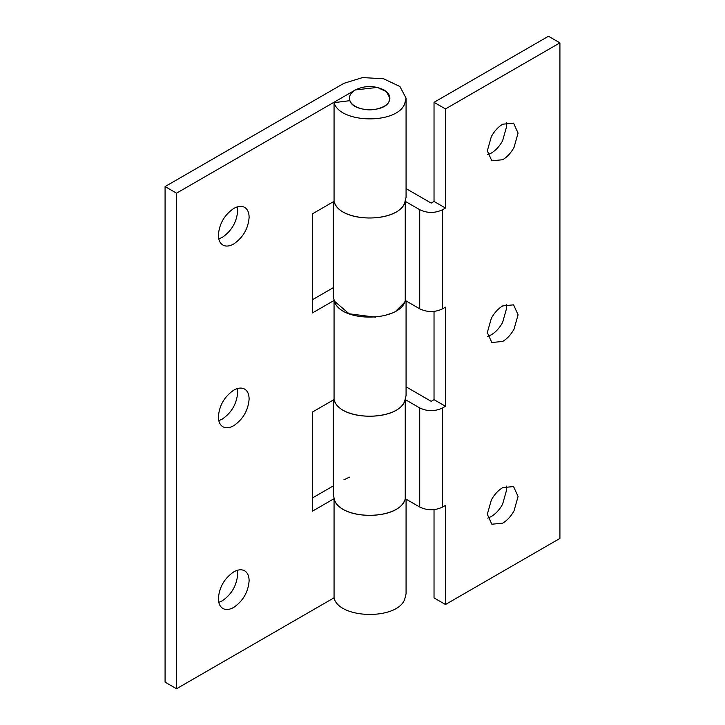 <?xml version="1.0" encoding="UTF-8"?>
<svg xmlns="http://www.w3.org/2000/svg" width="725" height="725" viewBox="0 0 725 725"><rect width="100%" height="100%" fill="white"/><g stroke="black" fill="none" stroke-linecap="round" stroke-linejoin="round"><path stroke-width="1.09" d="M349.432 98.5C349.368 95.174 351.344 92.32 355.35 89.936C364.883 85.405 374.417 85.405 383.96 89.936C387.694 92.148 389.669 94.803 389.878 97.893C389.932 101.21 387.966 104.065 383.96 106.457C374.417 110.979 364.883 110.979 355.35 106.457C351.616 104.237 349.64 101.591 349.432 98.5L349.423 100.721M389.878 97.893L389.062 101.491C384.486 112.873 353.002 112.203 349.876 100.666L334.062 102.642L334.062 201.758C339.681 222.521 396.348 223.726 404.586 203.245L406.072 197.309L406.072 98.192L404.586 104.128C396.348 124.609 339.681 123.413 334.062 102.642M506.222 122.652L506.63 126.485L502.588 140.813C499.507 146.341 495.728 150.447 491.251 153.12L487.726 154.688M514.034 147.42C510.953 152.957 507.174 157.053 502.697 159.727L491.822 160.805L487.318 150.854L491.36 136.517C494.441 130.989 498.22 126.884 502.697 124.211L513.572 123.132L518.076 133.092L514.034 147.42M506.222 304.364L506.63 308.197L502.588 322.525C499.507 328.053 495.728 332.159 491.251 334.832L487.726 336.391M514.034 329.132C510.953 334.66 507.174 338.765 502.697 341.439L491.822 342.517L487.318 332.558L491.36 318.23C494.441 312.702 498.22 308.596 502.697 305.923L513.572 304.844L518.076 314.804L514.034 329.132M506.222 486.067L506.63 489.901L502.588 504.237C499.507 509.766 495.728 513.871 491.251 516.544L487.726 518.103M514.034 510.844C510.953 516.372 507.174 520.478 502.697 523.151L491.822 524.229L487.318 514.27L491.36 499.942C494.441 494.405 498.22 490.308 502.697 487.635L513.572 486.557L518.076 496.507L514.034 510.844M434.03 311.406L434.03 399.665L431.167 401.324L406.072 386.833M333.237 400.046L333.237 494.649L334.714 500.585C342.961 521.067 399.62 519.87 405.248 499.099L405.248 399.983C399.62 420.754 342.961 421.95 334.714 401.478L333.935 399.638M405.366 399.638L419.721 407.93C427.351 411.546 434.982 411.546 442.612 407.93L445.476 406.272L434.03 399.665M405.248 498.682L419.721 507.038C427.351 510.663 434.982 510.663 442.612 507.038L445.476 505.388L445.476 604.505L434.03 597.898L434.03 509.63M405.366 201.414L419.721 209.697C427.351 213.322 434.982 213.322 442.612 209.697L445.476 208.048L434.03 201.441L431.167 203.091L406.072 188.6M333.935 201.414L334.714 203.245C342.961 223.726 399.62 222.53 405.248 201.758L405.248 300.866C399.62 321.637 342.961 322.833 334.714 302.361L333.237 296.425L333.237 201.813M405.248 300.458L419.721 308.814C427.351 312.439 434.982 312.439 442.612 308.814L445.476 307.164L445.476 406.272M434.03 201.441L434.03 102.325L548.472 36.25L559.918 42.857L559.918 538.43L445.476 604.505M445.476 208.048L445.476 108.931L434.03 102.325M559.918 42.857L445.476 108.931M244.334 207.223C247.461 208.954 249.056 212.325 249.128 217.337C248.213 228.647 243.093 237.528 233.749 243.972C229.68 246.264 226.146 246.672 223.164 245.213C220.038 243.482 218.442 240.111 218.37 235.099C219.276 223.78 224.406 214.908 233.749 208.456C237.818 206.172 241.343 205.764 244.334 207.223L244.624 207.386M237.274 206.897L237.682 210.73C236.767 222.04 231.647 230.922 222.303 237.365L218.778 238.933M244.334 388.935C247.461 390.666 249.056 394.038 249.128 399.049C248.213 410.359 243.093 419.24 233.749 425.684C229.68 427.968 226.146 428.384 223.164 426.916C220.038 425.185 218.442 421.814 218.37 416.803C219.276 405.493 224.406 396.611 233.749 390.168C237.818 387.884 241.343 387.467 244.334 388.935L244.624 389.089M237.274 388.609L237.682 392.442C236.767 403.752 231.647 412.634 222.303 419.077L218.778 420.636M244.334 570.647C247.461 572.378 249.056 575.75 249.128 580.761C248.213 592.071 243.093 600.952 233.749 607.396C229.68 609.68 226.146 610.097 223.164 608.628C220.038 606.897 218.442 603.526 218.37 598.515C219.276 587.205 224.406 578.323 233.749 571.88C237.818 569.596 241.343 569.179 244.334 570.647L244.624 570.802M237.274 570.312L237.682 574.146C236.767 585.465 231.647 594.337 222.303 600.789L218.778 602.348M334.062 399.566L312.43 412.054L312.43 511.17L333.935 498.755M375.459 317.178L349.124 313.789L334.062 300.866L334.062 399.983C339.681 420.754 396.348 421.95 404.586 401.478L406.072 395.542L406.072 300.929M405.366 498.755L404.586 500.585C396.348 521.067 339.681 519.87 334.062 499.099L334.062 598.207C339.681 618.978 396.348 620.183 404.586 599.702L406.072 593.766L406.072 499.162M343.904 479.787L349.423 477.168M333.237 485.94L312.43 497.957M334.062 201.342L312.43 213.83L312.43 312.946L333.935 300.531M405.366 300.531L404.586 302.361L396.113 310.871M391.292 313.336L384.023 315.747M312.43 299.724L333.237 287.716M406.072 98.192L399.928 86.511L383.588 78.771L362.545 77.575L343.904 83.33L165.083 186.57L165.083 682.143L176.528 688.75L334.062 597.799M165.083 186.57L176.528 193.176L355.35 89.936L377.399 87.408L386.479 91.703L389.887 98.192M176.528 193.176L176.528 688.75M419.721 507.038L419.721 407.93M419.721 308.814L419.721 209.697M442.612 407.93L442.612 507.038M442.612 209.697L442.612 308.814"/></g></svg>
